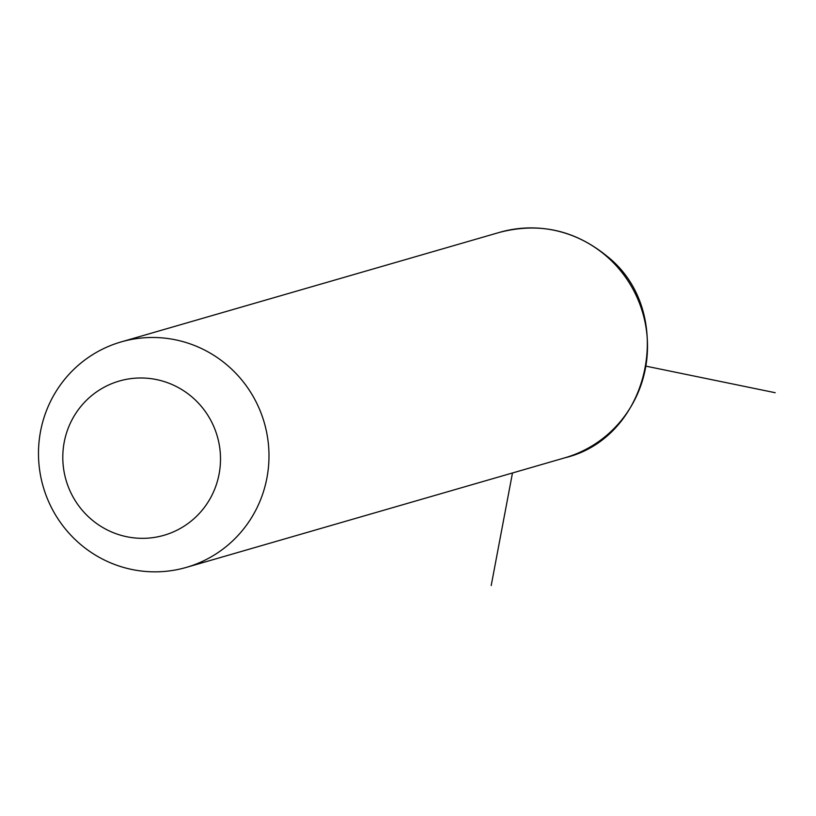 <?xml version="1.0" encoding="UTF-8"?>
<svg xmlns="http://www.w3.org/2000/svg" width="816" height="816" viewBox="0 0 816 816"><rect width="100%" height="100%" fill="white"/><g stroke="black" fill="none" stroke-linecap="round" stroke-linejoin="round"><path stroke-width="1.22" d="M227.042 365.027A117.351 115.076 73.9 0 1 266.659 479.278A117.351 115.076 73.9 0 1 186.364 567.385A117.351 115.076 73.9 0 1 80.417 544.292A117.351 115.076 73.9 0 1 40.8 430.052A117.351 115.076 73.9 0 1 121.094 341.935A117.351 115.076 73.9 0 1 227.042 365.027M191.811 396.831A80.294 78.734 73.9 0 1 202.501 509.796A80.294 78.734 73.9 0 1 91.484 519.486A80.294 78.734 73.9 0 1 80.804 406.521A80.294 78.734 73.9 0 1 191.811 396.831M512.479 472.974L491.212 585.511M645.844 366.129L775.2 392.71M121.094 341.935L499.616 232.356A117.351 115.076 73.9 0 1 605.564 255.449A117.351 115.076 73.9 0 1 645.181 369.699A117.351 115.076 73.9 0 1 564.886 457.807L186.364 567.385M499.616 232.356C538.805 222.207 574.301 229.918 606.115 255.479C677.249 310.182 651.668 437.111 564.886 457.807"/></g></svg>
